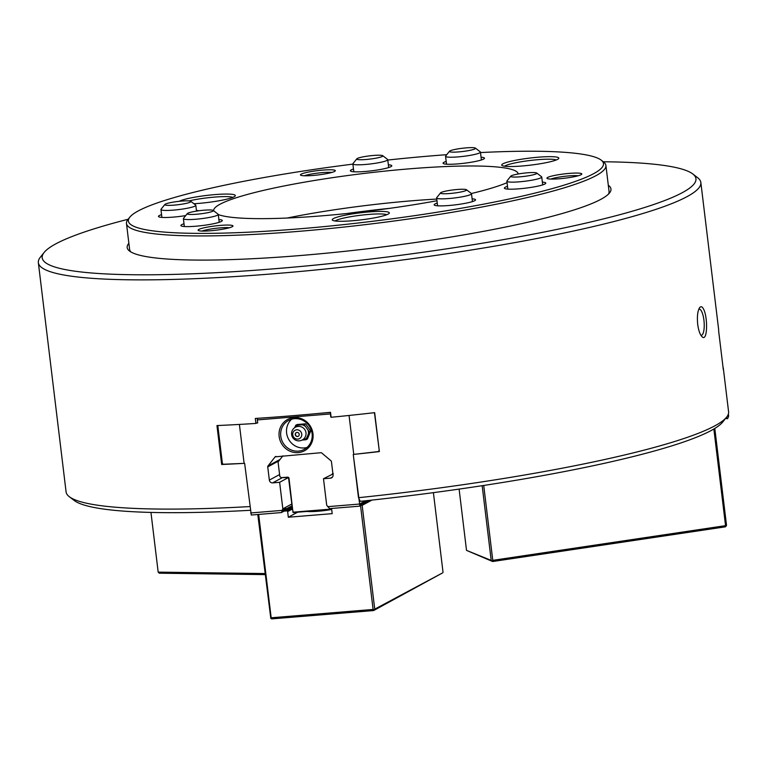 <?xml version="1.0" encoding="UTF-8"?>
<svg xmlns="http://www.w3.org/2000/svg" width="767" height="767" viewBox="0 0 767 767"><rect width="100%" height="100%" fill="white"/><g stroke="black" fill="none" stroke-linecap="round" stroke-linejoin="round"><path stroke-width="1.15" d="M601.184 160.13L603.6 162A241.471 29.846 173.1 0 1 605.911 165.461A241.471 29.846 173.1 0 1 297.769 231.433A241.471 29.846 173.1 0 1 126.478 223.485A241.471 29.846 173.1 0 1 127.897 219.563L129.805 217.176A239.275 29.568 -6.9 0 0 298.133 228.93A239.275 29.568 -6.9 0 0 601.184 160.13A239.275 29.568 -6.9 0 0 480.487 152.566M605.911 165.461L609.056 191.414A241.471 29.846 173.1 0 1 608.432 194.156M130.879 251.94A241.471 29.846 173.1 0 1 129.613 249.428L126.478 223.485M232.785 197.387A26.577 3.289 -6.9 0 0 214.798 197.081A26.577 3.289 -6.9 0 0 188.95 200.916M723.022 367.201A333.664 41.236 173.1 0 1 723.348 368.476L728.583 411.735A333.664 41.236 173.1 0 1 726.617 417.143L722.811 421.927A329.273 40.699 173.1 0 1 360.279 501.33L358.496 497.697L353.261 454.447L355.169 454.237A333.664 41.236 -6.9 0 0 379.368 451.59L374.66 412.656A333.664 41.236 173.1 0 1 350.461 415.311L348.391 415.532A333.664 41.236 173.1 0 1 331.114 417.277L330.51 412.301A333.664 41.236 -6.9 0 1 255.306 418.456L255.91 423.432L257.626 422.502M697.702 324.364C698.536 330.433 699.964 334.527 701.987 336.655C707.577 342.648 708.027 317.289 703.512 309.043C702.217 306.56 700.933 306.081 699.657 307.615C697.615 310.894 696.963 316.483 697.702 324.364M700.933 335.323A13.173 3.921 85.3 0 0 701.268 335.342A13.173 3.921 85.3 0 0 704.096 321.891A13.173 3.921 85.3 0 0 699.12 309.082A13.173 3.921 85.3 0 0 698.823 309.149M302.131 440.057L305.985 439.74L309.293 431.821L310.721 431.054L305.592 423.825L297.145 424.515L295.717 425.292L294.739 427.622M309.293 431.821L304.154 424.602L295.717 425.292M304.154 424.602L305.592 423.825M298.325 436.25A2.09 1.975 61.6 0 1 296.34 432.578M305.985 439.74L307.423 438.964L310.721 431.054M299.226 434.295A2.09 1.975 61.6 0 1 295.506 435.397A2.09 1.975 61.6 0 1 296.254 432.626A2.09 1.975 61.6 0 1 299.226 434.295M301.747 434.093A4.727 4.477 61.6 0 1 295.487 438.676A4.727 4.477 61.6 0 1 294.509 430.613A4.727 4.477 61.6 0 1 301.747 434.093M536.737 173.035L541.579 176.765A17.564 2.167 173.1 0 1 541.742 177.014A17.564 2.167 173.1 0 1 524.57 181.28A17.564 2.167 173.1 0 1 506.882 181.242A17.564 2.167 173.1 0 1 506.977 180.954L510.793 176.17A13.173 1.63 173.1 0 1 520.755 173.572A13.173 1.63 173.1 0 1 536.737 173.035A13.173 1.63 173.1 0 1 523.986 176.42A13.173 1.63 173.1 0 1 510.793 176.17M466.489 189.737L471.331 193.466A17.564 2.167 173.1 0 1 471.494 193.725A17.564 2.167 173.1 0 1 470.775 194.463A17.564 2.167 173.1 0 1 451.677 198.279A17.564 2.167 173.1 0 1 436.624 197.944A17.564 2.167 173.1 0 1 436.73 197.656L440.546 192.872A13.173 1.63 173.1 0 1 453.345 189.89A13.173 1.63 173.1 0 1 466.489 189.737A13.173 1.63 173.1 0 1 466.068 190.484A13.173 1.63 173.1 0 1 450.948 193.418A13.173 1.63 173.1 0 1 440.546 192.872M213.245 210.455L218.087 214.185A17.564 2.167 173.1 0 1 218.259 214.434A17.564 2.167 173.1 0 1 217.531 215.182A17.564 2.167 173.1 0 1 198.442 218.998A17.564 2.167 173.1 0 1 183.39 218.662A17.564 2.167 173.1 0 1 183.495 218.374L187.301 213.59A13.173 1.63 173.1 0 1 200.101 210.609A13.173 1.63 173.1 0 1 213.245 210.455A13.173 1.63 173.1 0 1 212.833 211.193A13.173 1.63 173.1 0 1 197.704 214.137A13.173 1.63 173.1 0 1 187.301 213.59M190.81 201.328L195.652 205.067A17.564 2.167 173.1 0 1 195.815 205.316A17.564 2.167 173.1 0 1 178.644 209.583A17.564 2.167 173.1 0 1 160.945 209.535A17.564 2.167 173.1 0 1 161.051 209.257L164.857 204.473A13.173 1.63 173.1 0 1 173.697 202.047A13.173 1.63 173.1 0 1 187.359 200.839A13.173 1.63 173.1 0 1 190.81 201.328A13.173 1.63 173.1 0 1 178.049 204.722A13.173 1.63 173.1 0 1 164.857 204.473M382.733 155.701L387.575 159.431A17.564 2.167 173.1 0 1 387.738 159.68A17.564 2.167 173.1 0 1 370.566 163.946A17.564 2.167 173.1 0 1 352.878 163.898A17.564 2.167 173.1 0 1 352.973 163.62L356.789 158.836A13.173 1.63 173.1 0 1 365.619 156.41A13.173 1.63 173.1 0 1 379.281 155.212A13.173 1.63 173.1 0 1 382.733 155.701A13.173 1.63 173.1 0 1 369.982 159.085A13.173 1.63 173.1 0 1 356.789 158.836M475.425 148.117L480.267 151.847A17.564 2.167 173.1 0 1 480.43 152.096A17.564 2.167 173.1 0 1 467.045 155.854A17.564 2.167 173.1 0 1 445.569 156.324A17.564 2.167 173.1 0 1 445.665 156.037L449.481 151.252A13.173 1.63 173.1 0 1 462.28 148.271A13.173 1.63 173.1 0 1 475.425 148.117A13.173 1.63 173.1 0 1 465.511 151.118A13.173 1.63 173.1 0 1 449.481 151.252M331.565 508.463L332.188 513.65L288.325 517.236L287.644 511.608L292.438 509.029L293.282 512.557L331.68 509.422M297.644 512.203L288.325 517.236M371.899 500.094L362.168 505.348L374.737 609.151L442.674 572.853L373.634 610.551L271.7 618.883L270.809 618.394L271.173 617.79L373.107 609.449L373.999 609.947L373.634 610.551M291.824 506.028L292.15 506.69M292.237 507.361L291.077 506.172M290.894 506.527L291.796 508.368L290.147 506.68M289.955 507.035L290.866 508.876L289.217 507.188M289.025 507.533L289.926 509.374L288.277 507.687M288.095 508.042L288.996 509.882L287.347 508.195M287.155 508.54L288.066 510.391L286.417 508.694M286.225 509.048L287.644 511.608M257.798 514.494L270.809 618.394M374.737 609.151L373.999 609.947M443.029 572.259L433.403 492.654M373.107 609.449L360.548 505.664M287.126 510.889L283.771 511.167M271.173 617.79L258.661 514.427M307.049 511.436A18.657 2.311 -6.9 0 0 331.689 509.461M265.075 574.608L159.287 573.198L158.175 572.124L264.951 573.553M150.955 512.423L158.175 572.124M459.107 489.106L466.518 550.38L492.635 561.521L725.409 526.824L726.522 525.337L714.796 428.437M466.518 550.38L491.206 560.409L482.165 485.703M492.635 561.521L492.069 561.032L492.778 560.341L725.553 525.654L726.119 526.143M492.069 561.032L491.206 560.409M713.856 429.002L725.553 525.654M492.778 560.341L483.718 485.463M332.216 474.006A1.313 1.246 61.6 0 1 332.878 473.479M333.319 473.795L323.492 478.723L330.491 478.148A3.078 2.905 -118.4 0 0 333.051 474.878L331.449 461.686A1.313 1.246 -118.4 0 0 330.97 460.794L321.804 453.029A1.313 1.246 -118.4 0 0 320.874 452.722L275.123 456.854A1.313 1.246 61.6 0 1 275.957 456.403M291.824 503.986L282.831 508.837L279.629 482.309L288.507 477.505L292.438 509.029M292.984 512.394L289.015 478.349A1.313 1.246 -118.4 0 0 287.606 477.16L281.23 477.678L279.821 476.48L278.066 461.993L282.889 455.838M288.507 477.505L287.606 477.16M293.109 512.193L331.632 509.039M278.066 461.993L279.821 476.48M281.23 477.678L287.778 477.525M323.492 478.723L326.704 505.252L329.618 508.617L359.905 506.143L353.251 454.447M279.629 482.309L272.63 482.884A3.078 2.905 61.6 0 1 269.342 480.094L267.741 466.902A1.313 1.246 61.6 0 1 267.999 465.952L275.123 456.854M350.461 415.311A333.664 41.236 173.1 0 1 348.391 415.532M266.082 417.727L257.77 418.293M330.529 412.454L319.062 413.394M256.629 423.039L257.674 422.953L257.309 419.923L330.424 413.94L330.577 412.857M239.4 424.448L244.107 463.373L242.918 463.421A333.664 41.236 173.1 0 1 221.663 464.486L216.956 425.56A333.664 41.236 -6.9 0 0 238.211 424.496L240.071 424.391A333.664 41.236 -6.9 0 0 255.91 423.432M238.211 424.496A333.664 41.236 -6.9 0 0 240.071 424.391M373.702 412.771L374.737 413.298M330.788 416.97L330.424 413.94M374.545 413.403L379.243 450.497M355.169 454.237L378.246 451.571L379.042 450.603M378.246 451.571L379.301 451.006M365.782 500.755L365.686 503.018L364.852 501.052L364.574 503.622L363.922 501.56L363.644 504.13L362.992 502.059L362.705 504.628L362.053 502.567L361.775 505.137L361.123 503.066L360.845 505.635L360.193 503.574L359.905 506.143M366.693 500.659L366.444 502.615L365.849 500.746M367.614 500.554L367.374 502.107L366.904 500.63M368.524 500.458L368.304 501.608L367.968 500.515M369.445 500.362L369.243 501.1L369.023 500.41M359.253 504.072L327.701 506.661M349.062 415.474L353.769 454.4M250.636 512.96L282.189 510.381L281.575 512.548L251.288 515.031L244.635 463.335L244.107 463.373M282.831 508.837L282.189 510.381M312.984 433.719A17.785 16.836 61.6 0 1 289.437 450.958A17.785 16.836 61.6 0 1 285.765 420.623A17.785 16.836 61.6 0 1 312.984 433.719M360.845 505.635L360.107 505.702M361.775 505.137L361.036 505.194M362.705 504.628L361.966 504.696M363.644 504.13L362.906 504.187M364.574 503.622L363.836 503.679M257.309 419.923L257.53 418.427M242.918 463.421L223.255 464.256L222.382 463.421L217.876 426.222L218.413 425.493M370.173 500.602L369.435 500.659M369.243 501.1L368.496 501.167M368.304 501.608L367.566 501.666M367.374 502.107L366.636 502.174M366.444 502.615L365.696 502.673M365.504 503.123L364.766 503.181M280.77 436.183A16.462 15.589 -118.4 0 0 304.259 449.385A16.462 15.589 -118.4 0 0 312.102 433.614A16.462 15.589 -118.4 0 0 288.613 420.412A16.462 15.589 -118.4 0 0 280.77 436.183M291.719 419.166A16.462 15.589 -118.4 0 0 286.618 433.019A16.462 15.589 -118.4 0 0 307.001 447.468M281.575 512.548L283.128 509.873L282.515 512.049L284.058 509.374L283.445 511.541L284.988 508.866L284.375 511.043L285.928 508.368L285.305 510.534L286.57 508.857M284.749 510.582L285.305 510.534M283.819 511.081L284.375 511.043M282.879 511.589L283.445 511.541M281.949 512.097L282.515 512.049M286.848 509.135L287.51 508.358M287.778 508.636L288.44 507.85M288.708 508.128L289.37 507.351M289.648 507.629L290.31 506.843M290.578 507.121L291.239 506.345M291.508 506.613L292.026 505.645M726.224 417.641L727.643 418.629L728.65 416.165L728.382 413.95M727.03 418.715L725.774 418.207M603.293 161.76A329.273 40.699 173.1 0 1 692.812 173.984L697.644 177.714A333.664 41.236 173.1 0 1 700.846 182.498A333.664 41.236 173.1 0 1 374.555 263.522A333.664 41.236 173.1 0 1 38.35 262.669A333.664 41.236 173.1 0 1 40.315 257.261L44.122 252.477A329.273 40.699 173.1 0 1 128.137 219.257M692.812 173.984A329.273 40.699 173.1 0 1 373.96 258.661A329.273 40.699 173.1 0 1 44.122 252.477M608.308 185.25A243.666 30.114 173.1 0 1 609.535 192.939A243.666 30.114 173.1 0 1 372.695 248.153A243.666 30.114 173.1 0 1 129.508 251.03A243.666 30.114 173.1 0 1 128.875 243.264M221.663 464.486L222.833 463.853M38.35 262.669L66.087 491.906A333.664 41.236 -6.9 0 0 69.289 496.69L74.131 500.42A329.273 40.699 -6.9 0 0 250.31 510.295M69.289 496.69A333.664 41.236 -6.9 0 0 249.869 506.575M726.617 417.143A333.664 41.236 173.1 0 1 358.496 497.697M723.348 368.476A333.664 41.236 173.1 0 1 723.339 369.799L718.631 330.874A333.664 41.236 -6.9 0 0 718.641 329.551L700.846 182.498M386.789 214.722A26.577 3.289 -6.9 0 0 386.702 214.683A26.577 3.289 -6.9 0 0 360.432 215.268A26.577 3.289 -6.9 0 0 335.121 220.973M522.106 165.988A28.772 3.557 173.1 0 1 501.973 165.451A28.772 3.557 173.1 0 1 529.834 158.06A28.772 3.557 173.1 0 1 558.644 158.596A28.772 3.557 173.1 0 1 522.106 165.988M556.276 159.967A26.577 3.289 -6.9 0 0 538.252 159.661A26.577 3.289 -6.9 0 0 512.385 163.505A26.577 3.289 -6.9 0 0 504.6 166.218M578.232 175.748A15.369 1.898 -6.9 0 0 564.407 176.352A15.369 1.898 -6.9 0 0 550.84 179.066M179.286 201.299A28.772 3.557 173.1 0 1 212.248 194.837A28.772 3.557 173.1 0 1 235.162 196.016A28.772 3.557 173.1 0 1 198.615 203.408A28.772 3.557 173.1 0 1 193.926 203.734M218.269 214.559A153.352 18.954 -6.9 0 0 322.476 215.786A153.352 18.954 -6.9 0 0 436.969 200.733M471.389 193.514A153.352 18.954 -6.9 0 0 507.054 182.671M518.185 173.994A153.352 18.954 -6.9 0 0 363.817 173.476A153.352 18.954 -6.9 0 0 213.696 210.8M436.768 199.065A149.383 18.466 -6.9 0 0 287.155 218.029M388.361 164.79A20.853 2.579 173.1 0 1 391.669 166.113A20.853 2.579 173.1 0 1 365.188 171.472A20.853 2.579 173.1 0 1 350.586 171.089A20.853 2.579 173.1 0 1 353.491 169.008M481.053 157.206A20.853 2.579 173.1 0 1 484.361 158.529A20.853 2.579 173.1 0 1 457.87 163.889A20.853 2.579 173.1 0 1 443.278 163.505A20.853 2.579 173.1 0 1 446.183 161.425M312.907 175.47A17.564 2.167 173.1 0 1 300.626 175.144A17.564 2.167 173.1 0 1 317.624 170.629A17.564 2.167 173.1 0 1 335.217 170.955A17.564 2.167 173.1 0 1 312.907 175.47M331.747 172.46A15.369 1.898 -6.9 0 0 317.922 173.064A15.369 1.898 -6.9 0 0 304.355 175.777M346.703 213.542A149.383 18.466 173.1 0 1 389.665 208.336M472.117 198.826A20.853 2.579 173.1 0 1 475.425 200.149A20.853 2.579 173.1 0 1 448.935 205.508A20.853 2.579 173.1 0 1 434.343 205.125A20.853 2.579 173.1 0 1 437.248 203.054M559.402 178.769A17.564 2.167 173.1 0 1 547.111 178.443A17.564 2.167 173.1 0 1 564.109 173.927A17.564 2.167 173.1 0 1 581.702 174.253A17.564 2.167 173.1 0 1 559.402 178.769M542.365 182.124A20.853 2.579 173.1 0 1 545.673 183.447A20.853 2.579 173.1 0 1 519.182 188.807A20.853 2.579 173.1 0 1 504.59 188.423A20.853 2.579 173.1 0 1 507.495 186.343M185.7 215.604A20.853 2.579 173.1 0 1 173.256 217.109A20.853 2.579 173.1 0 1 158.664 216.716A20.853 2.579 173.1 0 1 161.569 214.645M196.438 210.426A20.853 2.579 173.1 0 1 198.854 210.762M218.873 219.544A20.853 2.579 173.1 0 1 222.19 220.867A20.853 2.579 173.1 0 1 195.7 226.227A20.853 2.579 173.1 0 1 181.108 225.843A20.853 2.579 173.1 0 1 184.003 223.763M446.749 154.675A239.275 29.568 -6.9 0 0 387.786 160.044M352.897 164.119A239.275 29.568 -6.9 0 0 129.805 217.176M210.561 230.762A17.564 2.167 173.1 0 1 198.27 230.436A17.564 2.167 173.1 0 1 215.278 225.92A17.564 2.167 173.1 0 1 232.871 226.246A17.564 2.167 173.1 0 1 210.561 230.762M229.4 227.741A15.369 1.898 -6.9 0 0 205.316 230.09A15.369 1.898 -6.9 0 0 201.999 231.059M352.619 220.743A28.772 3.557 173.1 0 1 332.485 220.206A28.772 3.557 173.1 0 1 360.346 212.814A28.772 3.557 173.1 0 1 389.166 213.351A28.772 3.557 173.1 0 1 352.619 220.743M307.96 429.951A7.977 7.555 61.6 0 1 308.439 433.873M306.848 437.689A7.977 7.555 61.6 0 1 303.809 439.913M294.864 427.334A7.977 7.555 61.6 0 1 297.903 425.11M301.968 424.774A7.977 7.555 61.6 0 1 305.487 426.471M332.456 477.084L330.491 478.148M281.738 477.956L272.63 482.884M279.313 474.706L269.342 480.094M280.08 459.423L267.999 465.952M278.977 460.823L267.741 466.902M295.487 434.803A2.196 2.196 0 0 0 296.004 435.742M305.995 432.751A7.248 7.248 0 0 0 294.451 427.833A7.248 7.248 0 0 0 295.957 440.287A7.248 7.248 0 0 0 305.995 432.751M506.882 181.242L507.831 189.104M541.742 177.014L542.7 184.885M436.624 197.944L437.583 205.805M471.494 193.725L472.453 201.587M183.39 218.662L184.339 226.524M218.259 214.434L219.209 222.305M160.945 209.535L161.904 217.406M195.815 205.316L196.515 211.107M352.878 163.898L353.827 171.77M387.738 159.68L388.696 167.551M445.569 156.324L446.519 164.186M480.43 152.096L481.388 159.967"/></g></svg>
